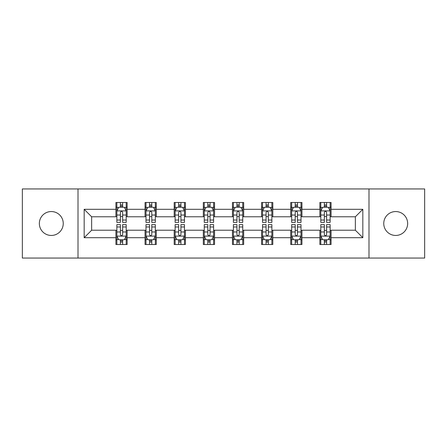 <?xml version="1.0" encoding="UTF-8"?>
<svg xmlns="http://www.w3.org/2000/svg" width="447" height="447" viewBox="0 0 447 447"><rect width="100%" height="100%" fill="white"/><g stroke="black" fill="none" stroke-linecap="round" stroke-linejoin="round"><path stroke-width="0.67" d="M395.701 211.548A11.952 11.952 0 0 0 383.749 223.5A11.952 11.952 0 0 0 395.701 235.452A11.952 11.952 0 0 0 407.653 223.5A11.952 11.952 0 0 0 395.701 211.548M51.299 211.548A11.952 11.952 0 0 0 39.347 223.5A11.952 11.952 0 0 0 51.299 235.452A11.952 11.952 0 0 0 63.25 223.5A11.952 11.952 0 0 0 51.299 211.548M368.993 258.053L424.65 258.053L424.65 188.947L368.993 188.947L368.993 258.053L78.007 258.053L78.007 188.947L22.35 188.947L22.35 258.053L78.007 258.053M368.993 188.947L78.007 188.947M331.076 209.308L331.076 202.491L319.873 202.491L319.873 209.308L301.943 209.308L301.943 202.491L290.734 202.491L290.734 209.308L272.81 209.308L272.81 202.491L261.601 202.491L261.601 209.308L243.671 209.308L243.671 202.491L232.462 202.491L232.462 209.308L214.538 209.308L214.538 202.491L203.329 202.491L203.329 209.308L185.399 209.308L185.399 202.491L174.19 202.491L174.19 209.308L156.266 209.308L156.266 202.491L145.057 202.491L145.057 209.308L127.127 209.308L127.127 202.491L115.924 202.491L115.924 209.308L84.17 209.308L84.17 237.692L91.641 230.222L115.924 230.222L115.924 244.509L127.127 244.509L127.127 230.222L145.057 230.222L145.057 244.509L156.266 244.509L156.266 230.222L174.19 230.222L174.19 244.509L185.399 244.509L185.399 230.222L203.329 230.222L203.329 244.509L214.538 244.509L214.538 230.222L232.462 230.222L232.462 244.509L243.671 244.509L243.671 230.222L261.601 230.222L261.601 244.509L272.81 244.509L272.81 230.222L290.734 230.222L290.734 244.509L301.943 244.509L301.943 230.222L319.873 230.222L319.873 244.509L331.076 244.509L331.076 230.222L355.359 230.222L355.359 216.778L331.076 216.778L331.076 209.308L362.83 209.308L362.83 237.692L331.076 237.692M319.873 237.692L301.943 237.692M290.734 237.692L272.81 237.692M261.601 237.692L243.671 237.692M232.462 237.692L214.538 237.692M203.329 237.692L185.399 237.692M174.19 237.692L156.266 237.692M145.057 237.692L127.127 237.692M115.924 237.692L84.17 237.692M319.873 209.308L319.873 216.778L301.943 216.778L301.943 209.308M290.734 209.308L290.734 216.778L272.81 216.778L272.81 209.308M261.601 209.308L261.601 216.778L243.671 216.778L243.671 209.308M232.462 209.308L232.462 216.778L214.538 216.778L214.538 209.308M203.329 209.308L203.329 216.778L185.399 216.778L185.399 209.308M174.19 209.308L174.19 216.778L156.266 216.778L156.266 209.308M145.057 209.308L145.057 216.778L127.127 216.778L127.127 209.308M115.924 209.308L115.924 216.778L91.641 216.778L84.17 209.308M91.641 216.778L91.641 230.222M362.83 237.692L355.359 230.222M355.359 216.778L362.83 209.308M115.924 207.157L116.857 207.157M120.405 207.157L122.646 207.157M126.194 207.157L127.127 207.157M115.924 216.588L116.857 216.588M120.405 216.588L122.646 216.588M126.194 216.588L127.127 216.588M115.924 230.412L116.857 230.412M120.405 230.412L122.646 230.412M126.194 230.412L127.127 230.412M115.924 239.843L116.857 239.843M120.405 239.843L122.646 239.843M126.194 239.843L127.127 239.843M145.057 230.412L145.99 230.412M149.538 230.412L151.779 230.412M155.327 230.412L156.266 230.412M145.057 239.843L145.99 239.843M149.538 239.843L151.779 239.843M155.327 239.843L156.266 239.843M145.057 207.157L145.99 207.157M149.538 207.157L151.779 207.157M155.327 207.157L156.266 207.157M145.057 216.588L145.99 216.588M149.538 216.588L151.779 216.588M155.327 216.588L156.266 216.588M174.19 230.412L175.129 230.412M178.677 230.412L180.918 230.412M184.466 230.412L185.399 230.412M174.19 239.843L175.129 239.843M178.677 239.843L180.918 239.843M184.466 239.843L185.399 239.843M174.19 207.157L175.129 207.157M178.677 207.157L180.918 207.157M184.466 207.157L185.399 207.157M174.19 216.588L175.129 216.588M178.677 216.588L180.918 216.588M184.466 216.588L185.399 216.588M203.329 230.412L204.262 230.412M207.81 230.412L210.051 230.412M213.599 230.412L214.538 230.412M203.329 239.843L204.262 239.843M207.81 239.843L210.051 239.843M213.599 239.843L214.538 239.843M203.329 207.157L204.262 207.157M207.81 207.157L210.051 207.157M213.599 207.157L214.538 207.157M203.329 216.588L204.262 216.588M207.81 216.588L210.051 216.588M213.599 216.588L214.538 216.588M232.462 230.412L233.401 230.412M236.949 230.412L239.19 230.412M242.738 230.412L243.671 230.412M232.462 239.843L233.401 239.843M236.949 239.843L239.19 239.843M242.738 239.843L243.671 239.843M232.462 207.157L233.401 207.157M236.949 207.157L239.19 207.157M242.738 207.157L243.671 207.157M232.462 216.588L233.401 216.588M236.949 216.588L239.19 216.588M242.738 216.588L243.671 216.588M261.601 230.412L262.534 230.412M266.082 230.412L268.323 230.412M271.871 230.412L272.81 230.412M261.601 239.843L262.534 239.843M266.082 239.843L268.323 239.843M271.871 239.843L272.81 239.843M261.601 207.157L262.534 207.157M266.082 207.157L268.323 207.157M271.871 207.157L272.81 207.157M261.601 216.588L262.534 216.588M266.082 216.588L268.323 216.588M271.871 216.588L272.81 216.588M290.734 230.412L291.673 230.412M295.221 230.412L297.462 230.412M301.01 230.412L301.943 230.412M290.734 239.843L291.673 239.843M295.221 239.843L297.462 239.843M301.01 239.843L301.943 239.843M290.734 207.157L291.673 207.157M295.221 207.157L297.462 207.157M301.01 207.157L301.943 207.157M290.734 216.588L291.673 216.588M295.221 216.588L297.462 216.588M301.01 216.588L301.943 216.588M319.873 230.412L320.806 230.412M324.354 230.412L326.595 230.412M330.143 230.412L331.076 230.412M319.873 239.843L320.806 239.843M324.354 239.843L326.595 239.843M330.143 239.843L331.076 239.843M319.873 207.157L320.806 207.157M324.354 207.157L326.595 207.157M330.143 207.157L331.076 207.157M319.873 216.588L320.806 216.588M324.354 216.588L326.595 216.588M330.143 216.588L331.076 216.588M122.646 204.916L120.405 204.916M126.194 220.036L122.646 220.036L122.646 222.377L126.194 222.377L126.194 210.984L124.327 207.252L118.723 207.252L116.857 210.984L116.857 222.377L120.405 222.377L120.405 220.036L116.857 220.036M116.857 210.984L116.857 202.491M126.194 210.984L126.194 202.491M120.405 207.252L120.405 202.491M122.646 202.491L122.646 207.252M122.646 220.036L122.646 212.386C121.897 210.95 121.154 210.95 120.405 212.386L120.405 220.036M120.405 242.084L122.646 242.084M116.857 226.964L120.405 226.964L120.405 224.623L116.857 224.623L116.857 236.016L118.723 239.748L124.327 239.748L126.194 236.016L126.194 224.623L122.646 224.623L122.646 226.964L126.194 226.964M126.194 236.016L126.194 244.509M116.857 236.016L116.857 244.509M122.646 239.748L122.646 244.509M120.405 244.509L120.405 239.748M120.405 226.964L120.405 234.614C121.148 236.05 121.897 236.05 122.646 234.614L122.646 226.964M151.779 204.916L149.538 204.916M155.327 220.036L151.779 220.036L151.779 222.377L155.327 222.377L155.327 210.984L153.461 207.252L147.856 207.252L145.99 210.984L145.99 222.377L149.538 222.377L149.538 220.036L145.99 220.036M145.99 210.984L145.99 202.491M155.327 210.984L155.327 202.491M149.538 207.252L149.538 202.491M151.779 202.491L151.779 207.252M151.779 220.036L151.779 212.386C151.036 210.95 150.287 210.95 149.538 212.386L149.538 220.036M180.918 204.916L178.677 204.916M184.466 220.036L180.918 220.036L180.918 222.377L184.466 222.377L184.466 210.984L182.6 207.252L176.995 207.252L175.129 210.984L175.129 222.377L178.677 222.377L178.677 220.036L175.129 220.036M175.129 210.984L175.129 202.491M184.466 210.984L184.466 202.491M178.677 207.252L178.677 202.491M180.918 202.491L180.918 207.252M180.918 220.036L180.918 212.386C180.169 210.95 179.426 210.95 178.677 212.386L178.677 220.036M149.538 242.084L151.779 242.084M145.99 226.964L149.538 226.964L149.538 224.623L145.99 224.623L145.99 236.016L147.856 239.748L153.461 239.748L155.327 236.016L155.327 224.623L151.779 224.623L151.779 226.964L155.327 226.964M155.327 236.016L155.327 244.509M145.99 236.016L145.99 244.509M151.779 239.748L151.779 244.509M149.538 244.509L149.538 239.748M149.538 226.964L149.538 234.614C150.287 236.05 151.03 236.05 151.779 234.614L151.779 226.964M178.677 242.084L180.918 242.084M175.129 226.964L178.677 226.964L178.677 224.623L175.129 224.623L175.129 236.016L176.995 239.748L182.6 239.748L184.466 236.016L184.466 224.623L180.918 224.623L180.918 226.964L184.466 226.964M184.466 236.016L184.466 244.509M175.129 236.016L175.129 244.509M180.918 239.748L180.918 244.509M178.677 244.509L178.677 239.748M178.677 226.964L178.677 234.614C179.42 236.05 180.169 236.05 180.918 234.614L180.918 226.964M210.051 204.916L207.81 204.916M213.599 220.036L210.051 220.036L210.051 222.377L213.599 222.377L213.599 210.984L211.733 207.252L206.128 207.252L204.262 210.984L204.262 222.377L207.81 222.377L207.81 220.036L204.262 220.036M204.262 210.984L204.262 202.491M213.599 210.984L213.599 202.491M207.81 207.252L207.81 202.491M210.051 202.491L210.051 207.252M210.051 220.036L210.051 212.386C209.308 210.95 208.559 210.95 207.81 212.386L207.81 220.036M239.19 204.916L236.949 204.916M242.738 220.036L239.19 220.036L239.19 222.377L242.738 222.377L242.738 210.984L240.872 207.252L235.267 207.252L233.401 210.984L233.401 222.377L236.949 222.377L236.949 220.036L233.401 220.036M233.401 210.984L233.401 202.491M242.738 210.984L242.738 202.491M236.949 207.252L236.949 202.491M239.19 202.491L239.19 207.252M239.19 220.036L239.19 212.386C238.441 210.95 237.698 210.95 236.949 212.386L236.949 220.036M268.323 204.916L266.082 204.916M271.871 220.036L268.323 220.036L268.323 222.377L271.871 222.377L271.871 210.984L270.005 207.252L264.4 207.252L262.534 210.984L262.534 222.377L266.082 222.377L266.082 220.036L262.534 220.036M262.534 210.984L262.534 202.491M271.871 210.984L271.871 202.491M266.082 207.252L266.082 202.491M268.323 202.491L268.323 207.252M268.323 220.036L268.323 212.386C267.58 210.95 266.831 210.95 266.082 212.386L266.082 220.036M207.81 242.084L210.051 242.084M204.262 226.964L207.81 226.964L207.81 224.623L204.262 224.623L204.262 236.016L206.128 239.748L211.733 239.748L213.599 236.016L213.599 224.623L210.051 224.623L210.051 226.964L213.599 226.964M213.599 236.016L213.599 244.509M204.262 236.016L204.262 244.509M210.051 239.748L210.051 244.509M207.81 244.509L207.81 239.748M207.81 226.964L207.81 234.614C208.559 236.05 209.302 236.05 210.051 234.614L210.051 226.964M236.949 242.084L239.19 242.084M233.401 226.964L236.949 226.964L236.949 224.623L233.401 224.623L233.401 236.016L235.267 239.748L240.872 239.748L242.738 236.016L242.738 224.623L239.19 224.623L239.19 226.964L242.738 226.964M242.738 236.016L242.738 244.509M233.401 236.016L233.401 244.509M239.19 239.748L239.19 244.509M236.949 244.509L236.949 239.748M236.949 226.964L236.949 234.614C237.692 236.05 238.441 236.05 239.19 234.614L239.19 226.964M266.082 242.084L268.323 242.084M262.534 226.964L266.082 226.964L266.082 224.623L262.534 224.623L262.534 236.016L264.4 239.748L270.005 239.748L271.871 236.016L271.871 224.623L268.323 224.623L268.323 226.964L271.871 226.964M271.871 236.016L271.871 244.509M262.534 236.016L262.534 244.509M268.323 239.748L268.323 244.509M266.082 244.509L266.082 239.748M266.082 226.964L266.082 234.614C266.831 236.05 267.574 236.05 268.323 234.614L268.323 226.964M295.221 242.084L297.462 242.084M291.673 226.964L295.221 226.964L295.221 224.623L291.673 224.623L291.673 236.016L293.539 239.748L299.144 239.748L301.01 236.016L301.01 224.623L297.462 224.623L297.462 226.964L301.01 226.964M301.01 236.016L301.01 244.509M291.673 236.016L291.673 244.509M297.462 239.748L297.462 244.509M295.221 244.509L295.221 239.748M295.221 226.964L295.221 234.614C295.964 236.05 296.713 236.05 297.462 234.614L297.462 226.964M324.354 242.084L326.595 242.084M320.806 226.964L324.354 226.964L324.354 224.623L320.806 224.623L320.806 236.016L322.673 239.748L328.277 239.748L330.143 236.016L330.143 224.623L326.595 224.623L326.595 226.964L330.143 226.964M330.143 236.016L330.143 244.509M320.806 236.016L320.806 244.509M326.595 239.748L326.595 244.509M324.354 244.509L324.354 239.748M324.354 226.964L324.354 234.614C325.103 236.05 325.846 236.05 326.595 234.614L326.595 226.964M297.462 204.916L295.221 204.916M301.01 220.036L297.462 220.036L297.462 222.377L301.01 222.377L301.01 210.984L299.144 207.252L293.539 207.252L291.673 210.984L291.673 222.377L295.221 222.377L295.221 220.036L291.673 220.036M291.673 210.984L291.673 202.491M301.01 210.984L301.01 202.491M295.221 207.252L295.221 202.491M297.462 202.491L297.462 207.252M297.462 220.036L297.462 212.386C296.713 210.95 295.97 210.95 295.221 212.386L295.221 220.036M326.595 204.916L324.354 204.916M330.143 220.036L326.595 220.036L326.595 222.377L330.143 222.377L330.143 210.984L328.277 207.252L322.673 207.252L320.806 210.984L320.806 222.377L324.354 222.377L324.354 220.036L320.806 220.036M320.806 210.984L320.806 202.491M330.143 210.984L330.143 202.491M324.354 207.252L324.354 202.491M326.595 202.491L326.595 207.252M326.595 220.036L326.595 212.386C325.852 210.95 325.103 210.95 324.354 212.386L324.354 220.036M126.149 210.895L116.902 210.895M116.857 207.475L118.611 207.475M124.439 207.475L126.194 207.475M120.405 215.029L116.857 215.029M126.194 215.029L122.646 215.029M122.646 206.106L120.405 206.106M116.902 236.105L126.149 236.105M126.194 239.525L124.439 239.525M118.611 239.525L116.857 239.525M122.646 231.971L126.194 231.971M116.857 231.971L120.405 231.971M120.405 240.894L122.646 240.894M155.282 210.895L146.035 210.895M145.99 207.475L147.745 207.475M153.572 207.475L155.327 207.475M149.538 215.029L145.99 215.029M155.327 215.029L151.779 215.029M151.779 206.106L149.538 206.106M184.421 210.895L175.174 210.895M175.129 207.475L176.883 207.475M182.711 207.475L184.466 207.475M178.677 215.029L175.129 215.029M184.466 215.029L180.918 215.029M180.918 206.106L178.677 206.106M146.035 236.105L155.282 236.105M155.327 239.525L153.572 239.525M147.745 239.525L145.99 239.525M151.779 231.971L155.327 231.971M145.99 231.971L149.538 231.971M149.538 240.894L151.779 240.894M175.174 236.105L184.421 236.105M184.466 239.525L182.711 239.525M176.883 239.525L175.129 239.525M180.918 231.971L184.466 231.971M175.129 231.971L178.677 231.971M178.677 240.894L180.918 240.894M213.554 210.895L204.307 210.895M204.262 207.475L206.017 207.475M211.844 207.475L213.599 207.475M207.81 215.029L204.262 215.029M213.599 215.029L210.051 215.029M210.051 206.106L207.81 206.106M242.693 210.895L233.446 210.895M233.401 207.475L235.156 207.475M240.983 207.475L242.738 207.475M236.949 215.029L233.401 215.029M242.738 215.029L239.19 215.029M239.19 206.106L236.949 206.106M271.826 210.895L262.579 210.895M262.534 207.475L264.289 207.475M270.117 207.475L271.871 207.475M266.082 215.029L262.534 215.029M271.871 215.029L268.323 215.029M268.323 206.106L266.082 206.106M204.307 236.105L213.554 236.105M213.599 239.525L211.844 239.525M206.017 239.525L204.262 239.525M210.051 231.971L213.599 231.971M204.262 231.971L207.81 231.971M207.81 240.894L210.051 240.894M233.446 236.105L242.693 236.105M242.738 239.525L240.983 239.525M235.156 239.525L233.401 239.525M239.19 231.971L242.738 231.971M233.401 231.971L236.949 231.971M236.949 240.894L239.19 240.894M262.579 236.105L271.826 236.105M271.871 239.525L270.117 239.525M264.289 239.525L262.534 239.525M268.323 231.971L271.871 231.971M262.534 231.971L266.082 231.971M266.082 240.894L268.323 240.894M291.718 236.105L300.965 236.105M301.01 239.525L299.255 239.525M293.428 239.525L291.673 239.525M297.462 231.971L301.01 231.971M291.673 231.971L295.221 231.971M295.221 240.894L297.462 240.894M320.851 236.105L330.098 236.105M330.143 239.525L328.389 239.525M322.561 239.525L320.806 239.525M326.595 231.971L330.143 231.971M320.806 231.971L324.354 231.971M324.354 240.894L326.595 240.894M300.965 210.895L291.718 210.895M291.673 207.475L293.428 207.475M299.255 207.475L301.01 207.475M295.221 215.029L291.673 215.029M301.01 215.029L297.462 215.029M297.462 206.106L295.221 206.106M330.098 210.895L320.851 210.895M320.806 207.475L322.561 207.475M328.389 207.475L330.143 207.475M324.354 215.029L320.806 215.029M330.143 215.029L326.595 215.029M326.595 206.106L324.354 206.106"/></g></svg>
